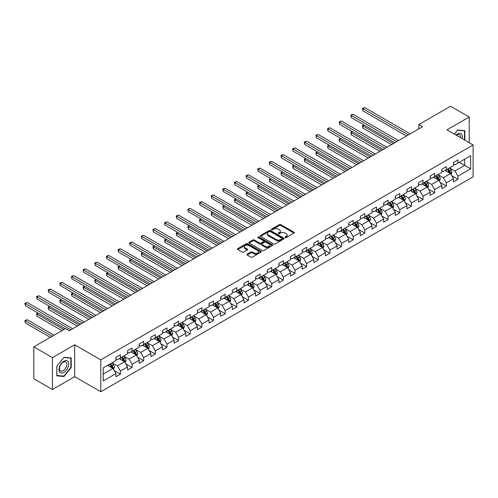 <?xml version="1.0" encoding="UTF-8"?>
<svg xmlns="http://www.w3.org/2000/svg" width="498" height="498" viewBox="0 0 498 498"><rect width="100%" height="100%" fill="white"/><g stroke="black" fill="none" stroke-linecap="round" stroke-linejoin="round"><path stroke-width="0.75" d="M285.18 237.596A0.722 0.417 0 0 0 286.201 237.596L293.982 233.108A1.033 0.598 0 0 0 294.287 232.684A1.033 0.598 0 0 0 293.982 232.261L280.804 224.648A1.033 0.598 0 0 0 279.334 224.648L271.553 229.142A0.722 0.417 0 0 0 272.58 229.734L273.589 229.148A3.312 1.911 0 0 1 278.276 229.148L279.372 229.783A3.312 1.911 0 0 1 280.343 231.14A3.312 1.911 0 0 1 279.372 232.491L278.363 233.07A0.722 0.417 0 0 0 279.39 233.668L280.399 233.083A3.312 1.911 0 0 1 285.086 233.083L286.182 233.718A3.312 1.911 0 0 1 287.153 235.068A3.312 1.911 0 0 1 286.182 236.426L285.18 237.004A0.722 0.417 0 0 0 285.18 237.596L285.18 237.004M247.189 254.161A1.033 0.598 0 0 0 246.884 254.584A1.033 0.598 0 0 0 247.189 255.007L250.886 257.142A1.033 0.598 0 0 0 252.349 257.142L260.989 252.15A1.033 0.598 0 0 0 261.294 251.733A1.033 0.598 0 0 0 260.989 251.309L247.811 243.696A1.033 0.598 0 0 0 246.342 243.696L237.702 248.683A1.033 0.598 0 0 0 237.397 249.106A1.033 0.598 0 0 0 237.702 249.529L242.171 252.113A1.033 0.598 0 0 0 243.634 252.113L247.332 249.977A1.033 0.598 0 0 0 247.637 249.554A1.033 0.598 0 0 0 247.332 249.131L245.116 247.848A2.77 1.6 0 0 1 244.306 246.722A2.77 1.6 0 0 1 246.018 245.24A2.77 1.6 0 0 1 249.037 245.589L257.715 250.6A2.77 1.6 0 0 1 258.524 251.733A2.77 1.6 0 0 1 256.812 253.208A2.77 1.6 0 0 1 253.793 252.86L252.349 252.025A1.033 0.598 0 0 0 250.886 252.025L247.189 254.161L247.189 255.007L250.886 252.884L250.886 252.025M74.681 344.803L52.446 357.639L33.796 346.869L33.796 378.748L52.446 389.517L74.681 376.675L100.795 391.752L100.795 359.88L74.681 344.803L74.681 376.675M469.222 142.689L469.222 117.018L446.986 129.853L473.1 144.93L100.795 359.88M469.222 117.018L450.565 106.248L418.855 124.556L418.855 128.864M33.796 346.869L65.506 328.562L69.234 330.716L422.59 126.71L418.855 124.556M273.663 243.995A1.033 0.598 0 0 0 275.126 243.995L283.767 239.003A1.033 0.598 0 0 0 284.072 238.579A1.033 0.598 0 0 0 283.767 238.156L270.582 230.549A1.033 0.598 0 0 0 269.119 230.549L260.479 235.535A1.033 0.598 0 0 0 260.174 235.959A1.033 0.598 0 0 0 260.479 236.382L273.663 243.995M258.244 237.751A0.722 0.417 0 0 1 258.979 237.857L272.369 245.589L263.735 250.569A1.033 0.598 0 0 1 262.272 250.569L249.093 242.956L252.791 240.839L252.791 239.974L249.093 242.109A1.033 0.598 0 0 0 248.788 242.532A1.033 0.598 0 0 0 249.093 242.956L249.093 242.109M252.791 240.839A1.033 0.598 0 0 1 254.254 240.839L254.254 239.974A1.033 0.598 0 0 0 252.791 239.974M254.254 239.974L259.601 243.061A1.033 0.598 0 0 0 261.064 243.061L263.517 241.648A1.033 0.598 0 0 0 263.822 241.225A1.033 0.598 0 0 0 263.517 240.802L257.952 237.59A0.722 0.417 0 0 1 258.979 236.992L272.381 244.73A1.033 0.598 0 0 1 272.68 245.153A1.033 0.598 0 0 1 272.381 245.576L272.381 244.73M100.795 391.752L473.1 176.802L473.1 144.93M114.185 370.58L120.416 374.179L120.416 371.035L127.581 366.901L127.581 370.045L132.057 367.462L132.057 364.312L139.216 360.179L139.216 363.322L143.692 360.739L143.692 357.595L150.857 353.462L150.857 356.605L155.332 354.022L155.332 350.872L162.497 346.739L162.497 349.882L166.973 347.299L166.973 344.155L174.138 340.022L174.138 343.166L178.614 340.582L178.614 337.432L185.773 333.299L185.773 336.443L190.255 333.859L190.255 330.716L197.413 326.582L197.413 329.726L201.889 327.142L201.889 323.993L209.054 319.859L209.054 323.003L213.53 320.419L213.53 317.276L220.695 313.142L220.695 316.286L225.171 313.703L225.171 310.553L232.329 306.419L232.329 309.563L236.811 306.98L236.811 303.836L243.97 299.703L243.97 302.846L248.446 300.263L248.446 297.113L255.611 292.98L255.611 296.123L260.087 293.54L260.087 290.396L267.252 286.263L267.252 289.406L271.727 286.823L271.727 283.673L278.886 279.54L278.886 282.683L283.368 280.1L283.368 276.956L290.527 272.823L290.527 275.967L295.003 273.383L295.003 270.233L302.168 266.1L302.168 269.244L306.644 266.66L306.644 263.517L313.808 259.383L313.808 262.527L318.284 259.944L318.284 256.8L325.443 252.66L325.443 255.804L329.925 253.221L329.925 250.077L337.084 245.944L337.084 249.087L341.56 246.504L341.56 243.36L348.725 239.221L348.725 242.364L353.2 239.781L353.2 236.637L360.365 232.504L360.365 235.647L364.841 233.064L364.841 229.92L372 225.781L372 228.924L376.482 226.341L376.482 223.197L383.641 219.064L383.641 222.208L388.116 219.624L388.116 216.481L395.281 212.341L395.281 215.485L399.757 212.901L399.757 209.758L406.922 205.624L406.922 208.768L411.398 206.184L411.398 203.041L418.563 198.901L418.563 202.045L423.039 199.461L423.039 196.318L430.197 192.184L430.197 195.328L434.673 192.745L434.673 189.601L441.838 185.461L441.838 188.605L446.314 186.022L446.314 182.878L453.479 178.745L453.479 181.888L457.955 179.305L457.955 176.161L470.635 168.834L470.635 155.743L464.671 159.186L464.671 165.392L470.635 168.834M120.416 374.179L115.941 376.762L115.941 373.618L103.254 380.939L103.254 367.848L115.941 360.521L115.941 357.377L120.416 354.794L120.416 357.938L127.581 353.804L127.581 350.66L132.057 348.077L132.057 351.221L139.216 347.081L139.216 343.937L143.692 341.354L143.692 344.498L150.857 340.364L150.857 337.221L155.332 334.637L155.332 337.781L162.497 333.641L162.497 330.498L166.973 327.914L166.973 331.058L174.138 326.925L174.138 323.781L178.614 321.198L178.614 324.341L185.773 320.202L185.773 317.058L190.255 314.475L190.255 317.618L197.413 313.485L197.413 310.341L201.889 307.758L201.889 310.901L209.054 306.762L209.054 303.618L213.53 301.035L213.53 304.178L220.695 300.045L220.695 296.901L225.171 294.318L225.171 297.462L232.329 293.322L232.329 290.178L236.811 287.595L236.811 290.739L243.97 286.605L243.97 283.462L248.446 280.878L248.446 284.022L255.611 279.888L255.611 276.739L260.087 274.155L260.087 277.299L267.252 273.165L267.252 270.022L271.727 267.438L271.727 270.582L278.886 266.449L278.886 263.299L283.368 260.715L283.368 263.859L290.527 259.726L290.527 256.582L295.003 253.999L295.003 257.142L302.168 253.009L302.168 249.859L306.644 247.276L306.644 250.419L313.808 246.286L313.808 243.142L318.284 240.559L318.284 243.703L325.443 239.569L325.443 236.419L329.925 233.836L329.925 236.98L337.084 232.846L337.084 229.703L341.56 227.119L341.56 230.263L348.725 226.129L348.725 222.98L353.2 220.396L353.2 223.54L360.365 219.406L360.365 216.263L364.841 213.679L364.841 216.823L372 212.69L372 209.54L376.482 206.956L376.482 210.1L383.641 205.967L383.641 202.823L388.116 200.24L388.116 203.383L395.281 199.25L395.281 196.1L399.757 193.517L399.757 196.66L406.922 192.527L406.922 189.383L411.398 186.8L411.398 189.943L418.563 185.81L418.563 182.66L423.039 180.077L423.039 183.22L430.197 179.087L430.197 175.943L434.673 173.36L434.673 176.504L441.838 172.37L441.838 169.22L446.314 166.637L446.314 169.781L453.479 165.647L453.479 162.504L457.955 159.92L457.955 163.064L470.635 155.743M119.221 358.628L124.593 361.729L117.435 365.868L112.062 362.762M115.941 358.803L117.435 359.662L120.416 357.938M117.435 365.868L120.416 371.035M124.593 361.729L127.581 366.901M130.862 351.905L136.234 355.012L129.069 359.145L123.697 356.045M127.581 352.08L129.069 352.945L132.057 351.221M129.069 359.145L132.057 364.312M136.234 355.012L139.216 360.179M142.503 345.189L147.875 348.289L140.71 352.428L135.338 349.322M139.216 345.363L140.71 346.222L143.692 344.498M140.71 352.428L143.692 357.595M147.875 348.289L150.857 353.462M154.137 338.466L159.509 341.572L152.351 345.705L146.978 342.605M150.857 338.64L152.351 339.505L155.332 337.781M152.351 345.705L155.332 350.872M159.509 341.572L162.497 346.739M165.778 331.749L171.15 334.849L163.991 338.989L158.619 335.882M162.497 331.923L163.991 332.782L166.973 331.058M163.991 338.989L166.973 344.155M171.15 334.849L174.138 340.022M177.419 325.032L182.791 328.132L175.626 332.266L170.254 329.166M174.138 325.2L175.626 326.065L178.614 324.341M175.626 332.266L178.614 337.432M182.791 328.132L185.773 333.299M189.059 318.309L194.432 321.409L187.267 325.549L181.895 322.443M185.773 318.483L187.267 319.343L190.255 317.618M187.267 325.549L190.255 330.716M194.432 321.409L197.413 326.582M200.694 311.592L206.066 314.692L198.907 318.826L193.535 315.726M197.413 311.76L198.907 312.626L201.889 310.901M198.907 318.826L201.889 323.993M206.066 314.692L209.054 319.859M212.335 304.869L217.707 307.969L210.548 312.109L205.176 309.003M209.054 305.044L210.548 305.903L213.53 304.178M210.548 312.109L213.53 317.276M217.707 307.969L220.695 313.142M223.976 298.153L229.348 301.253L222.183 305.386L216.811 302.286M220.695 298.321L222.183 299.186L225.171 297.462M222.183 305.386L225.171 310.553M229.348 301.253L232.329 306.419M235.616 291.43L240.988 294.53L233.823 298.669L228.451 295.563M232.329 291.604L233.823 292.463L236.811 290.739M233.823 298.669L236.811 303.836M240.988 294.53L243.97 299.703M247.257 284.713L252.629 287.813L245.464 291.946L240.092 288.846M243.97 284.881L245.464 285.746L248.446 284.022M245.464 291.946L248.446 297.113M252.629 287.813L255.611 292.98M258.892 277.99L264.264 281.09L257.105 285.23L251.733 282.123M255.611 278.164L257.105 279.023L260.087 277.299M257.105 285.23L260.087 290.396M264.264 281.09L267.252 286.263M270.532 271.273L275.904 274.373L268.739 278.507L263.367 275.406M267.252 271.441L268.739 272.306L271.727 270.582M268.739 278.507L271.727 283.673M275.904 274.373L278.886 279.54M282.173 264.55L287.545 267.65L280.38 271.79L275.008 268.683M278.886 264.724L280.38 265.583L283.368 263.859M280.38 271.79L283.368 276.956M287.545 267.65L290.527 272.823M293.814 257.833L299.186 260.933L292.021 265.067L286.649 261.967M290.527 258.001L292.021 258.867L295.003 257.142M292.021 265.067L295.003 270.233M299.186 260.933L302.168 266.1M305.448 251.11L310.82 254.21L303.662 258.35L298.29 255.244M302.168 251.285L303.662 252.144L306.644 250.419M303.662 258.35L306.644 263.517M310.82 254.21L313.808 259.383M317.089 244.394L322.461 247.494L315.296 251.627L309.924 248.527M313.808 244.562L315.296 245.427L318.284 243.703M315.296 251.627L318.284 256.8M322.461 247.494L325.443 252.66M328.73 237.671L334.102 240.771L326.937 244.91L321.565 241.804M325.443 237.845L326.937 238.704L329.925 236.98M326.937 244.91L329.925 250.077M334.102 240.771L337.084 245.944M340.371 230.954L345.743 234.054L338.578 238.187L333.206 235.087M337.084 231.122L338.578 231.987L341.56 230.263M338.578 238.187L341.56 243.36M345.743 234.054L348.725 239.221M352.005 224.231L357.377 227.331L350.219 231.47L344.846 228.364M348.725 224.405L350.219 225.264L353.2 223.54M350.219 231.47L353.2 236.637M357.377 227.331L360.365 232.504M363.646 217.514L369.018 220.614L361.853 224.747L356.481 221.647M360.365 217.682L361.853 218.547L364.841 216.823M361.853 224.747L364.841 229.92M369.018 220.614L372 225.781M375.287 210.791L380.659 213.891L373.494 218.031L368.122 214.924M372 210.965L373.494 211.824L376.482 210.1M373.494 218.031L376.482 223.197M380.659 213.891L383.641 219.064M386.927 204.074L392.3 207.174L385.135 211.308L379.762 208.208M383.641 204.242L385.135 205.108L388.116 203.383M385.135 211.308L388.116 216.481M392.3 207.174L395.281 212.341M398.562 197.351L403.934 200.451L396.775 204.591L391.403 201.485M395.281 197.525L396.775 198.385L399.757 196.66M396.775 204.591L399.757 209.758M403.934 200.451L406.922 205.624M410.203 190.634L415.575 193.734L408.41 197.868L403.038 194.768M406.922 190.802L408.41 191.668L411.398 189.943M408.41 197.868L411.398 203.041M415.575 193.734L418.563 198.901M421.843 183.911L427.216 187.011L420.051 191.151L414.678 188.045M418.563 184.086L420.051 184.945L423.039 183.22M420.051 191.151L423.039 196.318M427.216 187.011L430.197 192.184M433.484 177.195L438.856 180.295L431.691 184.428L426.319 181.328M430.197 177.363L431.691 178.228L434.673 176.504M431.691 184.428L434.673 189.601M438.856 180.295L441.838 185.461M445.119 170.472L450.491 173.572L443.332 177.711L437.96 174.605M441.838 170.646L443.332 171.505L446.314 169.781M443.332 177.711L446.314 182.878M450.491 173.572L453.479 178.745M459.299 162.286L464.671 165.392L454.967 170.988L449.601 167.888M453.479 163.923L454.967 164.788L457.955 163.064M454.967 170.988L457.955 176.161M52.446 357.639L52.446 389.517M103.254 374.048L112.953 368.452L107.58 365.345M112.953 368.452L115.941 373.618M451.723 175.707L457.955 179.305M440.083 182.424L446.314 186.022M428.448 189.147L434.673 192.745M416.807 195.863L423.039 199.461M405.167 202.586L411.398 206.184M393.526 209.303L399.757 212.901M381.891 216.026L388.116 219.624M370.251 222.743L376.482 226.341M358.61 229.466L364.841 233.064M346.969 236.183L353.2 239.781M335.335 242.906L341.56 246.504M323.694 249.623L329.925 253.221M312.053 256.346L318.284 259.944M300.412 263.062L306.644 266.66M288.778 269.785L295.003 273.383M277.137 276.502L283.368 280.1M265.496 283.225L271.727 286.823M253.856 289.942L260.087 293.54M242.221 296.665L248.446 300.263M230.58 303.382L236.811 306.98M218.939 310.105L225.171 313.703M207.299 316.821L213.53 320.419M195.658 323.544L201.889 327.142M184.023 330.261L190.255 333.859M172.383 336.984L178.614 340.582M160.742 343.701L166.973 347.299M149.101 350.424L155.332 354.022M137.467 357.141L143.692 360.739M125.826 363.864L132.057 367.462M464.858 140.168L464.858 130.675L457.656 130.028L454.369 134.118M56.809 375.853L64.012 376.5L71.208 367.543L71.208 357.944L64.012 357.296L56.809 366.254L56.809 375.853M70.841 367.325L71.208 367.543M63.252 376.058L64.012 376.5M285.466 237.702L286.182 237.285A3.312 1.911 0 0 0 287.153 235.934L287.153 235.068M280.343 231.14L280.343 232A3.312 1.911 0 0 1 279.372 233.35L278.656 233.767M293.969 233.114L280.804 225.507A1.033 0.598 0 0 0 279.334 225.507L271.846 229.833M283.767 238.156L283.767 239.003L270.582 231.408A1.033 0.598 0 0 0 269.119 231.408L260.491 236.388L260.479 235.535M281.936 238.878A0.722 0.417 0 0 0 281.936 238.287L270.364 231.601A0.722 0.417 0 0 0 269.337 231.601L268.279 232.217A3.312 1.911 0 0 0 267.308 233.568A3.312 1.911 0 0 0 268.279 234.925L276.185 239.488A3.312 1.911 0 0 0 280.872 239.488L281.936 238.878L281.936 239.737A0.722 0.417 0 0 0 282.148 239.445L282.148 238.579M267.308 233.568L267.308 234.434A3.312 1.911 0 0 0 268.279 235.784L268.279 234.925M281.936 239.737L280.872 240.353A3.312 1.911 0 0 1 276.185 240.353L268.279 235.784M254.254 240.839L259.601 243.927A1.033 0.598 0 0 0 261.064 243.927L263.517 242.507A1.033 0.598 0 0 0 263.822 242.084L263.822 241.225M265.148 246.267A2.77 1.6 0 0 0 268.167 246.61A2.77 1.6 0 0 0 269.879 245.134A2.77 1.6 0 0 0 269.063 244.001L266.007 242.24A1.033 0.598 0 0 0 264.544 242.24L262.091 243.653A1.033 0.598 0 0 0 261.786 244.076A1.033 0.598 0 0 0 262.091 244.499L265.148 246.267L265.148 247.126A2.77 1.6 0 0 0 268.167 247.475A2.77 1.6 0 0 0 269.879 245.993L269.879 245.134M261.786 244.076L261.786 244.941A1.033 0.598 0 0 0 262.091 245.358L262.091 244.499M265.148 247.126L262.091 245.358M258.524 251.733L258.524 252.592A2.77 1.6 0 0 1 256.812 254.067A2.77 1.6 0 0 1 253.793 253.725L252.349 252.884A1.033 0.598 0 0 0 250.886 252.884M244.306 246.722L244.306 247.581A2.77 1.6 0 0 0 245.116 248.714L245.116 247.848M247.319 249.984L245.116 248.714M260.977 252.162L247.811 244.555A1.033 0.598 0 0 0 246.342 244.555L237.714 249.542L237.702 248.683M451.082 174.593L451.972 172.358A2.795 1.612 -120 0 0 451.076 169.98L449.538 167.919M446.855 171.474L445.81 170.073M364.268 125.085L362.849 125.901L362.849 128.054L391.553 144.625M447.223 169.258L448.766 171.312A2.795 1.612 60 0 1 449.563 172.993L450.46 172.476A2.795 1.612 -120 0 0 449.663 170.795L448.119 168.741M447.422 169.146L449.128 171.424A1.426 0.822 60 0 1 449.389 171.86L450.46 172.476M362.849 128.054L362.438 125.664L393.414 143.549M362.438 125.664L364.1 124.992M408.335 134.933L362.849 108.67L364.71 107.593L410.203 133.856M406.474 136.01L362.849 110.824L362.849 108.67L362.438 108.433L364.71 107.593M362.849 110.824L362.438 108.433M454.388 134.124L457.506 130.239L464.485 130.868L464.485 139.95M462.125 138.593A6.86 3.959 120 0 0 460.936 133.607A6.86 3.959 120 0 0 456.025 135.07M464.018 130.601L464.485 130.868M460.463 137.635A5.192 3 120 0 0 459.424 134.653A5.192 3 120 0 0 456.324 135.244M63.862 372.411A6.86 3.959 120 0 0 68.712 364.013A6.86 3.959 120 0 0 63.862 361.212A6.86 3.959 120 0 0 59.013 369.616A6.86 3.959 120 0 0 63.862 372.411M63.184 370.661A5.192 3 120 0 0 66.576 366.086A5.192 3 120 0 0 65.78 361.922A5.192 3 120 0 0 63.184 362.183A5.192 3 120 0 0 59.791 366.758A5.192 3 120 0 0 60.588 370.917A5.192 3 120 0 0 63.184 370.661M56.884 366.192L63.862 357.514L70.841 358.137L70.841 367.437L63.862 376.115L56.884 375.492L56.872 366.179M70.374 357.869L70.841 358.137M439.441 181.316L440.332 179.081A2.795 1.612 -120 0 0 439.441 176.697L437.898 174.642M435.215 178.191L434.169 176.796M352.628 131.802L351.208 132.624L351.208 134.777L379.912 151.348M435.588 175.981L437.126 178.035A2.795 1.612 60 0 1 437.929 179.716L438.819 179.199A2.795 1.612 -120 0 0 438.022 177.518L436.478 175.458M435.781 175.862L437.487 178.147A1.426 0.822 60 0 1 437.748 178.577L438.819 179.199M351.208 134.777L350.797 132.387L381.779 150.272M350.797 132.387L352.46 131.709M427.807 188.032L428.691 185.798A2.795 1.612 -120 0 0 427.801 183.42L426.257 181.359M423.574 184.914L422.528 183.513M340.987 138.525L339.568 139.34L339.568 141.494L368.271 158.065M423.947 182.698L425.485 184.752A2.795 1.612 60 0 1 426.288 186.433L427.184 185.916A2.795 1.612 -120 0 0 426.381 184.235L424.844 182.181M424.14 182.585L425.852 184.864A1.426 0.822 60 0 1 426.107 185.3L427.184 185.916M339.568 141.494L339.157 139.104L370.139 156.988M339.157 139.104L340.825 138.425M396.701 141.656L351.208 115.393L353.076 114.316L398.562 140.579M394.833 142.733L351.208 117.547L351.208 115.393L350.797 115.156L353.076 114.316M351.208 117.547L350.797 115.156M385.06 148.373L339.568 122.11L341.435 121.033L386.927 147.296M383.192 149.45L339.568 124.263L339.568 122.11L339.157 121.873L341.435 121.033M339.568 124.263L339.157 121.873M416.166 194.755L417.05 192.521A2.795 1.612 -120 0 0 416.16 190.136L414.622 188.082M411.933 191.63L410.887 190.236M329.346 145.242L327.933 146.063L327.933 148.217L356.63 164.788M412.307 189.414L413.844 191.475A2.795 1.612 60 0 1 414.647 193.156L415.544 192.639A2.795 1.612 -120 0 0 414.741 190.958L413.203 188.898M412.5 189.302L414.212 191.587A1.426 0.822 60 0 1 414.467 192.016L415.544 192.639M327.933 148.217L327.522 145.827L358.498 163.711M327.522 145.827L329.184 145.148M404.525 201.472L405.416 199.237A2.795 1.612 -120 0 0 404.519 196.859L402.982 194.799M400.299 198.353L399.253 196.953M317.712 151.965L316.292 152.78L316.292 154.934L344.996 171.505M400.666 196.137L402.21 198.192A2.795 1.612 60 0 1 403.007 199.872L403.903 199.356A2.795 1.612 -120 0 0 403.106 197.675L401.562 195.621M400.865 196.025L402.571 198.304A1.426 0.822 60 0 1 402.832 198.739L403.903 199.356M316.292 154.934L315.881 152.544L346.857 170.428M315.881 152.544L317.543 151.865M392.885 208.195L393.775 205.96A2.795 1.612 -120 0 0 392.885 203.576L391.341 201.522M388.658 205.07L387.612 203.676M306.071 158.681L304.651 159.503L304.651 161.657L333.355 178.228M389.031 202.854L390.569 204.915A2.795 1.612 60 0 1 391.372 206.595L392.262 206.079A2.795 1.612 -120 0 0 391.465 204.398L389.922 202.337M389.224 202.742L390.93 205.027A1.426 0.822 60 0 1 391.191 205.456L392.262 206.079M304.651 161.657L304.241 159.267L335.222 177.151M304.241 159.267L305.903 158.588M373.419 155.096L327.933 128.833L329.794 127.756L375.287 154.019M371.558 156.173L327.933 130.986L327.933 128.833L327.522 128.596L329.794 127.756M327.933 130.986L327.522 128.596M361.778 161.813L316.292 135.549L318.154 134.472L363.646 160.736M359.917 162.89L316.292 137.703L316.292 135.549L315.881 135.313L318.154 134.472M316.292 137.703L315.881 135.313M350.144 168.536L304.651 142.272L306.519 141.195L352.005 167.459M348.276 169.613L304.651 144.426L304.651 142.272L304.241 142.036L306.519 141.195M304.651 144.426L304.241 142.036M338.503 175.252L293.011 148.989L294.878 147.912L340.371 174.176M336.636 176.329L293.011 151.143L293.011 148.989L292.6 148.753L294.878 147.912M293.011 151.143L292.6 148.753M326.862 181.975L281.376 155.712L283.238 154.635L328.73 180.899M325.001 183.052L281.376 157.866L281.376 155.712L280.965 155.476L283.238 154.635M281.376 157.866L280.965 155.476M315.222 188.692L269.735 162.429L271.597 161.352L317.089 187.615M313.36 189.769L269.735 164.583L269.735 162.429L269.325 162.192L271.597 161.352M269.735 164.583L269.325 162.192M303.587 195.415L258.095 169.152L259.962 168.075L305.448 194.338M301.72 196.492L258.095 171.306L258.095 169.152L257.684 168.915L259.962 168.075M258.095 171.306L257.684 168.915M291.946 202.132L246.454 175.869L248.321 174.792L293.814 201.055M290.079 203.209L246.454 178.023L246.454 175.869L246.043 175.632L248.321 174.792M246.454 178.023L246.043 175.632M280.306 208.855L234.819 182.592L236.681 181.515L282.173 207.778M278.444 209.932L234.819 184.746L234.819 182.592L234.409 182.355L236.681 181.515M234.819 184.746L234.409 182.355M268.665 215.572L223.179 189.308L225.04 188.232L270.532 214.495M266.804 216.649L223.179 191.462L223.179 189.308L222.768 189.072L225.04 188.232M223.179 191.462L222.768 189.072M257.03 222.295L211.538 196.031L213.405 194.955L258.892 221.218M255.163 223.372L211.538 198.185L211.538 196.031L211.127 195.795L213.405 194.955M211.538 198.185L211.127 195.795M245.39 229.012L199.897 202.748L201.765 201.671L247.257 227.935M243.522 230.088L199.897 204.902L199.897 202.748L199.486 202.512L201.765 201.671M199.897 204.902L199.486 202.512M233.749 235.735L188.263 209.471L190.124 208.394L235.616 234.658M231.881 236.811L188.263 211.625L188.263 209.471L187.852 209.235L190.124 208.394M188.263 211.625L187.852 209.235M222.108 242.451L176.622 216.188L178.483 215.111L223.976 241.374M220.247 243.528L176.622 218.342L176.622 216.188L176.211 215.951L178.483 215.111M176.622 218.342L176.211 215.951M210.473 249.174L164.981 222.911L166.849 221.834L212.335 248.097M208.606 250.251L164.981 225.065L164.981 222.911L164.57 222.674L166.849 221.834M164.981 225.065L164.57 222.674M198.833 255.891L153.34 229.628L155.208 228.551L200.694 254.814M196.965 256.968L153.34 231.782L153.34 229.628L152.93 229.391L155.208 228.551M153.34 231.782L152.93 229.391M187.192 262.614L141.7 236.351L143.567 235.274L189.059 261.537M185.324 263.691L141.7 238.505L141.7 236.351L141.295 236.114L143.567 235.274M141.7 238.505L141.295 236.114M175.551 269.331L130.065 243.068L131.926 241.991L177.419 268.254M173.69 270.408L130.065 245.221L130.065 243.068L129.654 242.831L131.926 241.991M130.065 245.221L129.654 242.831M163.917 276.054L118.424 249.791L120.292 248.714L165.778 274.977M162.049 277.131L118.424 251.944L118.424 249.791L118.014 249.554L120.292 248.714M118.424 251.944L118.014 249.554M381.25 214.912L382.134 212.677A2.795 1.612 -120 0 0 381.244 210.299L379.7 208.239M377.017 211.793L375.971 210.393M294.43 165.404L293.011 166.22L293.011 168.374L321.714 184.945M377.391 209.577L378.928 211.631A2.795 1.612 60 0 1 379.731 213.312L380.628 212.795A2.795 1.612 -120 0 0 379.825 211.115L378.287 209.06M377.584 209.465L379.295 211.743A1.426 0.822 60 0 1 379.551 212.179L380.628 212.795M293.011 168.374L292.6 165.983L323.582 183.868M292.6 165.983L294.268 165.305M369.609 221.635L370.493 219.4A2.795 1.612 -120 0 0 369.603 217.016L368.066 214.962M365.376 218.51L364.331 217.116M282.789 172.121L281.376 172.943L281.376 175.097L310.073 191.668M365.75 216.294L367.287 218.354A2.795 1.612 60 0 1 368.09 220.035L368.987 219.518A2.795 1.612 -120 0 0 368.184 217.838L366.646 215.777M365.943 216.182L367.655 218.466A1.426 0.822 60 0 1 367.91 218.896L368.987 219.518M281.376 175.097L280.965 172.706L311.941 190.591M280.965 172.706L282.627 172.028M357.969 228.352L358.859 226.117A2.795 1.612 -120 0 0 357.962 223.739L356.425 221.678M353.742 225.233L352.696 223.832M271.155 178.844L269.735 179.66L269.735 181.814L298.439 198.385M354.109 223.017L355.653 225.071A2.795 1.612 60 0 1 356.45 226.752L357.346 226.235A2.795 1.612 -120 0 0 356.549 224.554L355.006 222.5M354.308 222.905L356.014 225.183A1.426 0.822 60 0 1 356.275 225.619L357.346 226.235M269.735 181.814L269.325 179.423L300.3 197.308M269.325 179.423L270.987 178.745M346.328 235.075L347.218 232.84A2.795 1.612 -120 0 0 346.322 230.456L344.784 228.401M342.101 231.95L341.055 230.555M259.514 185.561L258.095 186.383L258.095 188.537L286.798 205.108M342.475 229.734L344.012 231.794A2.795 1.612 60 0 1 344.809 233.475L345.705 232.958A2.795 1.612 -120 0 0 344.909 231.277L343.365 229.217M342.668 229.622L344.373 231.906A1.426 0.822 60 0 1 344.635 232.336L345.705 232.958M258.095 188.537L257.684 186.146L288.666 204.031M257.684 186.146L259.346 185.468M334.687 241.791L335.577 239.557A2.795 1.612 -120 0 0 334.687 237.179L333.143 235.118M330.46 238.673L329.415 237.272M247.873 192.284L246.454 193.1L246.454 195.253L275.157 211.824M330.834 236.457L332.371 238.511A2.795 1.612 60 0 1 333.174 240.192L334.071 239.675A2.795 1.612 -120 0 0 333.268 237.994L331.73 235.94M331.027 236.345L332.739 238.623A1.426 0.822 60 0 1 332.994 239.059L334.071 239.675M246.454 195.253L246.043 192.863L277.025 210.747M246.043 192.863L247.711 192.184M323.053 248.514L323.937 246.28A2.795 1.612 -120 0 0 323.046 243.896L321.509 241.841M318.82 245.39L317.774 243.995M236.233 199.001L234.819 199.823L234.819 201.976L263.517 218.547M319.193 243.173L320.731 245.234A2.795 1.612 60 0 1 321.534 246.915L322.43 246.398A2.795 1.612 -120 0 0 321.627 244.717L320.09 242.657M319.386 243.061L321.098 245.346A1.426 0.822 60 0 1 321.353 245.775L322.43 246.398M234.819 201.976L234.409 199.586L265.384 217.47M234.409 199.586L236.071 198.907M311.412 255.231L312.302 252.996A2.795 1.612 -120 0 0 311.406 250.619L309.868 248.558M307.185 252.113L306.139 250.712M224.598 205.724L223.179 206.539L223.179 208.693L251.882 225.264M307.552 249.896L309.096 251.951A2.795 1.612 60 0 1 309.893 253.631L310.789 253.115A2.795 1.612 -120 0 0 309.986 251.434L308.449 249.38M307.752 249.784L309.457 252.063A1.426 0.822 60 0 1 309.719 252.498L310.789 253.115M223.179 208.693L222.768 206.303L253.743 224.187M222.768 206.303L224.43 205.624M299.771 261.954L300.661 259.719A2.795 1.612 -120 0 0 299.765 257.335L298.227 255.281M295.544 258.829L294.499 257.435M212.957 212.441L211.538 213.262L211.538 215.416L240.241 231.987M295.918 256.613L297.455 258.674A2.795 1.612 60 0 1 298.252 260.354L299.149 259.838A2.795 1.612 -120 0 0 298.352 258.157L296.808 256.096M296.111 256.501L297.816 258.786A1.426 0.822 60 0 1 298.078 259.215L299.149 259.838M211.538 215.416L211.127 213.026L242.103 230.91M211.127 213.026L212.789 212.347M288.13 268.671L289.021 266.436A2.795 1.612 -120 0 0 288.13 264.058L286.587 261.998M283.904 265.552L282.858 264.152M201.316 219.164L199.897 219.979L199.897 222.133L228.601 238.704M284.277 263.336L285.815 265.39A2.795 1.612 60 0 1 286.618 267.071L287.514 266.555A2.795 1.612 -120 0 0 286.711 264.874L285.173 262.82M284.47 263.224L286.176 265.502A1.426 0.822 60 0 1 286.437 265.938L287.514 266.555M199.897 222.133L199.486 219.743L230.468 237.627M199.486 219.743L201.155 219.064M276.496 275.394L277.38 273.159A2.795 1.612 -120 0 0 276.49 270.775L274.952 268.721M272.263 272.269L271.217 270.875M189.676 225.88L188.263 226.702L188.263 228.856L216.96 245.427M272.636 270.053L274.174 272.113A2.795 1.612 60 0 1 274.977 273.794L275.873 273.278A2.795 1.612 -120 0 0 275.07 271.597L273.533 269.536M272.829 269.941L274.541 272.225A1.426 0.822 60 0 1 274.796 272.655L275.873 273.278M188.263 228.856L187.852 226.466L218.827 244.35M187.852 226.466L189.514 225.787M264.855 282.111L265.745 279.876A2.795 1.612 -120 0 0 264.849 277.498L263.311 275.438M260.628 278.992L259.583 277.591M178.041 232.603L176.622 233.419L176.622 235.573L205.325 252.144M260.996 276.776L262.539 278.83A2.795 1.612 60 0 1 263.336 280.511L264.233 279.994A2.795 1.612 -120 0 0 263.43 278.314L261.892 276.259M261.195 276.664L262.9 278.942A1.426 0.822 60 0 1 263.162 279.378L264.233 279.994M176.622 235.573L176.211 233.182L207.187 251.067M176.211 233.182L177.873 232.504M253.214 288.834L254.105 286.599A2.795 1.612 -120 0 0 253.208 284.215L251.671 282.161M248.988 285.709L247.942 284.314M166.4 239.32L164.981 240.142L164.981 242.296L193.685 258.867M249.355 283.493L250.899 285.553A2.795 1.612 60 0 1 251.695 287.234L252.592 286.717A2.795 1.612 -120 0 0 251.795 285.037L250.251 282.976M249.554 283.381L251.26 285.665A1.426 0.822 60 0 1 251.521 286.095L252.592 286.717M164.981 242.296L164.57 239.905L195.546 257.79M164.57 239.905L166.232 239.227M241.574 295.551L242.464 293.316A2.795 1.612 -120 0 0 241.574 290.938L240.03 288.877M237.347 292.432L236.301 291.031M154.76 246.043L153.34 246.859L153.34 249.012L182.044 265.583M237.72 290.216L239.258 292.27A2.795 1.612 60 0 1 240.061 293.951L240.957 293.434A2.795 1.612 -120 0 0 240.154 291.753L238.617 289.699M237.913 290.104L239.619 292.382A1.426 0.822 60 0 1 239.88 292.818L240.957 293.434M153.34 249.012L152.93 246.622L183.911 264.506M152.93 246.622L154.598 245.944M229.939 302.274L230.823 300.039A2.795 1.612 -120 0 0 229.933 297.655L228.395 295.6M225.706 299.149L224.66 297.754M143.119 252.76L141.7 253.582L141.7 255.735L170.403 272.306M226.08 296.933L227.617 298.993A2.795 1.612 60 0 1 228.42 300.674L229.317 300.157A2.795 1.612 -120 0 0 228.514 298.476L226.976 296.416M226.273 296.82L227.984 299.105A1.426 0.822 60 0 1 228.24 299.535L229.317 300.157M141.7 255.735L141.295 253.345L172.271 271.229M141.295 253.345L142.957 252.667M218.298 308.99L219.182 306.756A2.795 1.612 -120 0 0 218.292 304.378L216.755 302.317M214.072 305.872L213.02 304.471M131.478 259.483L130.065 260.298L130.065 262.452L158.769 279.023M214.439 303.656L215.983 305.71A2.795 1.612 60 0 1 216.779 307.391L217.676 306.874A2.795 1.612 -120 0 0 216.873 305.193L215.335 303.139M214.638 303.543L216.344 305.822A1.426 0.822 60 0 1 216.605 306.258L217.676 306.874M130.065 262.452L129.654 260.062L160.63 277.946M129.654 260.062L131.316 259.383M206.658 315.713L207.548 313.479A2.795 1.612 -120 0 0 206.651 311.094L205.114 309.04M202.431 312.588L201.385 311.194M119.844 266.2L118.424 267.021L118.424 269.175L147.128 285.746M202.798 310.372L204.342 312.433A2.795 1.612 60 0 1 205.139 314.114L206.035 313.597A2.795 1.612 -120 0 0 205.238 311.916L203.694 309.856M202.997 310.26L204.703 312.545A1.426 0.822 60 0 1 204.964 312.974L206.035 313.597M118.424 269.175L118.014 266.785L148.989 284.669M118.014 266.785L119.676 266.106M195.017 322.43L195.907 320.195A2.795 1.612 -120 0 0 195.017 317.817L193.473 315.757M190.79 319.311L189.744 317.911M108.203 272.923L106.784 273.738L106.784 275.892L135.487 292.463M191.164 317.095L192.701 319.15A2.795 1.612 60 0 1 193.504 320.83L194.394 320.314A2.795 1.612 -120 0 0 193.598 318.633L192.06 316.579M191.357 316.983L193.062 319.262A1.426 0.822 60 0 1 193.324 319.697L194.394 320.314M106.784 275.892L106.373 273.502L137.355 291.386M106.373 273.502L108.041 272.823M183.382 329.153L184.266 326.918A2.795 1.612 -120 0 0 183.376 324.534L181.838 322.48M179.149 326.028L178.103 324.634M96.562 279.639L95.143 280.461L95.143 282.615L123.846 299.186M179.523 323.812L181.06 325.873A2.795 1.612 60 0 1 181.863 327.553L182.76 327.037A2.795 1.612 -120 0 0 181.957 325.356L180.419 323.295M179.716 323.7L181.428 325.985A1.426 0.822 60 0 1 181.683 326.414L182.76 327.037M95.143 282.615L94.738 280.225L125.714 298.109M94.738 280.225L96.4 279.546M171.742 335.87L172.625 333.635A2.795 1.612 -120 0 0 171.735 331.257L170.198 329.197M167.515 332.751L166.463 331.351M84.921 286.362L83.508 287.178L83.508 289.332L112.212 305.903M167.882 330.535L169.426 332.589A2.795 1.612 60 0 1 170.223 334.27L171.119 333.753A2.795 1.612 -120 0 0 170.316 332.073L168.778 330.018M168.075 330.423L169.787 332.701A1.426 0.822 60 0 1 170.048 333.137L171.119 333.753M83.508 289.332L83.098 286.941L114.073 304.826M83.098 286.941L84.76 286.263M160.101 342.593L160.991 340.358A2.795 1.612 -120 0 0 160.095 337.974L158.557 335.92M155.874 339.468L154.828 338.074M73.287 293.079L71.868 293.901L71.868 296.055L100.571 312.626M156.241 337.252L157.785 339.312A2.795 1.612 60 0 1 158.582 340.993L159.478 340.476A2.795 1.612 -120 0 0 158.681 338.796L157.138 336.735M156.44 337.14L158.146 339.424A1.426 0.822 60 0 1 158.408 339.854L159.478 340.476M71.868 296.055L71.457 293.664L102.432 311.549M71.457 293.664L73.119 292.986M152.276 282.771L106.784 256.507L108.651 255.43L154.137 281.694M150.408 283.848L106.784 258.661L106.784 256.507L106.373 256.271L108.651 255.43M106.784 258.661L106.373 256.271M140.635 289.494L95.143 263.23L97.01 262.153L142.503 288.417M138.768 290.571L95.143 265.384L95.143 263.23L94.738 262.994L97.01 262.153M95.143 265.384L94.738 262.994M128.994 296.21L83.508 269.947L85.37 268.87L130.862 295.133M127.133 297.287L83.508 272.101L83.508 269.947L83.098 269.711L85.37 268.87M83.508 272.101L83.098 269.711M117.36 302.933L71.868 276.67L73.735 275.593L119.221 301.856M115.492 304.01L71.868 278.824L71.868 276.67L71.457 276.434L73.735 275.593M71.868 278.824L71.457 276.434M148.46 349.31L149.35 347.075A2.795 1.612 -120 0 0 148.46 344.697L146.916 342.636M144.233 346.191L143.187 344.79M61.646 299.802L60.227 300.618L60.227 302.772L88.93 319.343M144.607 343.975L146.144 346.029A2.795 1.612 60 0 1 146.947 347.71L147.838 347.193A2.795 1.612 -120 0 0 147.041 345.512L145.503 343.458M144.8 343.863L146.505 346.141A1.426 0.822 60 0 1 146.767 346.577L147.838 347.193M60.227 302.772L59.816 300.381L90.798 318.266M59.816 300.381L61.484 299.703M105.719 309.65L60.227 283.387L62.094 282.31L107.58 308.573M103.852 310.727L60.227 285.541L60.227 283.387L59.816 283.15L62.094 282.31M60.227 285.541L59.816 283.15M136.826 356.033L137.709 353.798A2.795 1.612 -120 0 0 136.819 351.414L135.275 349.359M132.593 352.908L131.547 351.513M50.005 306.519L48.586 307.341L48.586 309.495L77.29 326.065M132.966 350.692L134.504 352.752A2.795 1.612 60 0 1 135.307 354.433L136.203 353.916A2.795 1.612 -120 0 0 135.4 352.235L133.862 350.175M133.159 350.58L134.871 352.864A1.426 0.822 60 0 1 135.126 353.294L136.203 353.916M48.586 309.495L48.182 307.098L79.157 324.989M48.182 307.098L49.844 306.426M94.078 316.373L48.586 290.11L50.454 289.033L95.946 315.296M92.211 317.45L48.586 292.264L48.586 290.11L48.182 289.873L50.454 289.033M48.586 292.264L48.182 289.873M125.185 362.749L126.069 360.515A2.795 1.612 -120 0 0 125.179 358.137L123.641 356.076M120.952 359.631L119.906 358.23M38.365 313.242L36.952 314.057L36.952 316.211L61.92 330.628M121.325 357.415L122.869 359.469A2.795 1.612 60 0 1 123.666 361.15L124.562 360.633A2.795 1.612 -120 0 0 123.759 358.952L122.222 356.898M121.518 357.303L123.23 359.581A1.426 0.822 60 0 1 123.485 360.017L124.562 360.633M36.952 316.211L36.541 313.821L63.788 329.552M36.541 313.821L38.203 313.142M82.438 323.09L36.952 296.827L38.813 295.75L84.305 322.013M80.576 324.167L36.952 298.981L36.952 296.827L36.541 296.59L38.813 295.75M36.952 298.981L36.541 296.59M113.544 369.472L114.434 367.238A2.795 1.612 -120 0 0 113.538 364.853L112 362.799M109.317 366.347L108.271 364.953M54.014 335.198L27.178 319.704L25.311 320.78L25.311 322.934L50.279 337.351M109.684 364.131L111.228 366.192A2.795 1.612 60 0 1 112.025 367.873L112.922 367.356A2.795 1.612 -120 0 0 112.125 365.675L110.581 363.615M109.884 364.019L111.589 366.304A1.426 0.822 60 0 1 111.851 366.733L112.922 367.356M25.311 322.934L24.9 320.538L52.147 336.275M24.9 320.538L27.178 319.704M70.803 329.813L25.311 303.55L27.178 302.473L72.664 328.736M65.207 328.736L25.311 305.704L25.311 303.55L24.9 303.313L27.178 302.473M25.311 305.704L24.9 303.313M286.182 237.285L286.182 236.426M278.363 233.668L278.363 233.07M279.372 233.35L279.372 232.491M271.553 229.734L271.553 229.142M279.334 225.507L279.334 224.648M280.804 225.507L280.804 224.648M293.982 233.108L293.982 232.261M269.119 231.408L269.119 230.549M270.582 231.408L270.582 230.549M276.185 240.353L276.185 239.488M280.872 240.353L280.872 239.488M259.601 243.927L259.601 243.061M261.064 243.927L261.064 243.061M263.517 242.507L263.517 241.648M258.979 237.857L258.979 236.992M252.349 252.884L252.349 252.025M253.793 253.725L253.793 252.86M247.332 249.977L247.332 249.131M246.342 244.555L246.342 243.696M247.811 244.555L247.811 243.696M260.989 252.15L260.989 251.309M450.217 173.416L451.954 172.414M449.663 170.795L451.076 169.98M447.671 171.947L448.766 171.312M438.576 180.133L440.313 179.131M438.022 177.518L439.441 176.697M436.03 178.664L437.126 178.035M426.942 186.856L428.672 185.854M426.381 184.235L427.801 183.42M424.396 185.387L425.485 184.752M415.301 193.573L417.031 192.57M414.741 190.958L416.16 190.136M412.755 192.104L413.844 191.475M403.66 200.296L405.397 199.293M403.106 197.675L404.519 196.859M401.114 198.827L402.21 198.192M392.019 207.012L393.756 206.01M391.465 204.398L392.885 203.576M389.473 205.543L390.569 204.915M380.379 213.735L382.115 212.733M379.825 211.115L381.244 210.299M377.839 212.266L378.928 211.631M368.744 220.452L370.475 219.45M368.184 217.838L369.603 217.016M366.198 218.983L367.287 218.354M357.103 227.175L358.84 226.173M356.549 224.554L357.962 223.739M354.557 225.706L355.653 225.071M345.463 233.892L347.199 232.89M344.909 231.277L346.322 230.456M342.917 232.423L344.012 231.794M333.822 240.615L335.559 239.613M333.268 237.994L334.687 237.179M331.276 239.146L332.371 238.511M322.187 247.332L323.918 246.329M321.627 244.717L323.046 243.896M319.641 245.863L320.731 245.234M310.547 254.055L312.283 253.052M309.986 251.434L311.406 250.619M308.001 252.586L309.096 251.951M298.906 260.771L300.643 259.769M298.352 258.157L299.765 257.335M296.36 259.302L297.455 258.674M287.265 267.494L289.002 266.492M286.711 264.874L288.13 264.058M284.719 266.025L285.815 265.39M275.631 274.211L277.361 273.209M275.07 271.597L276.49 270.775M273.085 272.742L274.174 272.113M263.99 280.934L265.727 279.932M263.43 278.314L264.849 277.498M261.444 279.465L262.539 278.83M252.349 287.651L254.086 286.649M251.795 285.037L253.208 284.215M249.803 286.182L250.899 285.553M240.708 294.374L242.445 293.372M240.154 291.753L241.574 290.938M238.162 292.905L239.258 292.27M229.074 301.091L230.804 300.089M228.514 298.476L229.933 297.655M226.528 299.622L227.617 298.993M217.433 307.814L219.17 306.812M216.873 305.193L218.292 304.378M214.887 306.345L215.983 305.71M205.792 314.531L207.529 313.528M205.238 311.916L206.651 311.094M203.246 313.061L204.342 312.433M194.152 321.254L195.888 320.251M193.598 318.633L195.017 317.817M191.606 319.784L192.701 319.15M182.517 327.97L184.248 326.968M181.957 325.356L183.376 324.534M179.971 326.501L181.06 325.873M170.876 334.693L172.613 333.691M170.316 332.073L171.735 331.257M168.33 333.224L169.426 332.589M159.236 341.41L160.972 340.408M158.681 338.796L160.095 337.974M156.689 339.941L157.785 339.312M147.595 348.133L149.332 347.131M147.041 345.512L148.46 344.697M145.049 346.664L146.144 346.029M135.96 354.85L137.691 353.848M135.4 352.235L136.819 351.414M133.414 353.381L134.504 352.752M124.319 361.573L126.056 360.571M123.759 358.952L125.179 358.137M121.773 360.098L122.869 359.469M112.679 368.29L114.416 367.287M112.125 365.675L113.538 364.853M110.133 366.821L111.228 366.192"/></g></svg>
